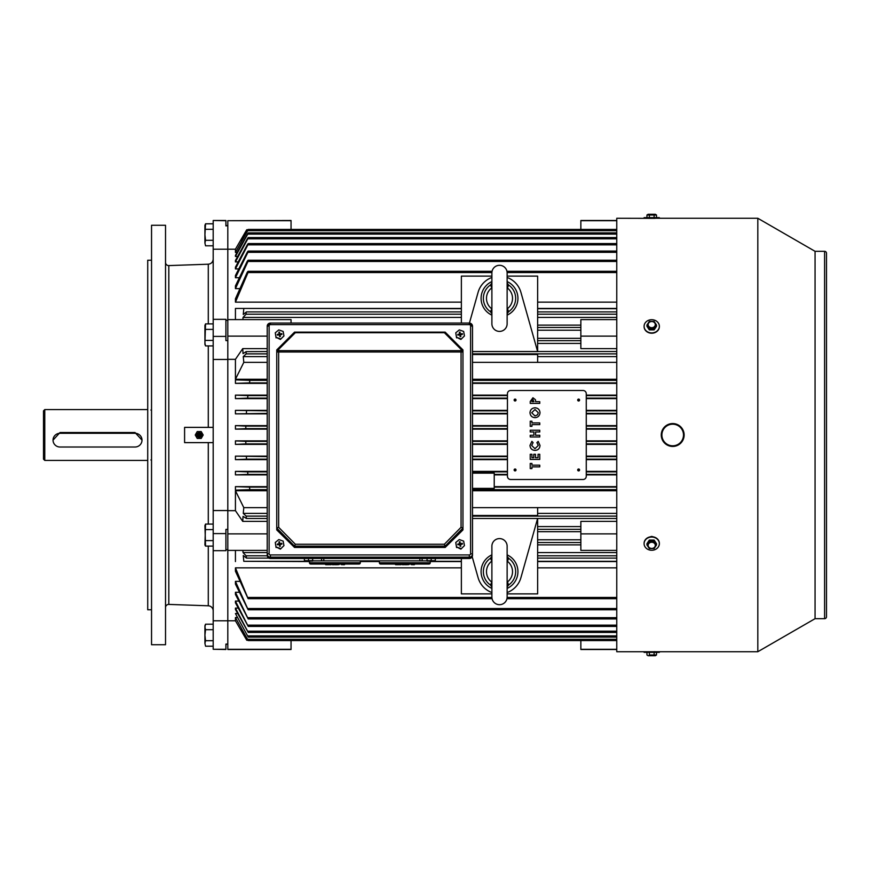 <?xml version="1.0" encoding="UTF-8"?>
<svg xmlns="http://www.w3.org/2000/svg" width="870" height="870" viewBox="0 0 870 870"><rect width="100%" height="100%" fill="white"/><g stroke="black" fill="none" stroke-linecap="round" stroke-linejoin="round"><path stroke-width="1.3" d="M578.637 470.909A0.957 0.957 0 0 0 579.583 469.952A0.957 0.957 0 0 0 578.637 469.006A0.957 0.957 0 0 0 577.68 469.952A0.957 0.957 0 0 0 578.637 470.909M578.637 400.994A0.957 0.957 0 0 0 579.583 400.048A0.957 0.957 0 0 0 578.637 399.091A0.957 0.957 0 0 0 577.68 400.048A0.957 0.957 0 0 0 578.637 400.994M515.083 400.994A0.957 0.957 0 0 0 516.03 400.048A0.957 0.957 0 0 0 515.083 399.091A0.957 0.957 0 0 0 514.126 400.048A0.957 0.957 0 0 0 515.083 400.994M515.083 470.909A0.957 0.957 0 0 0 516.03 469.952A0.957 0.957 0 0 0 515.083 469.006A0.957 0.957 0 0 0 514.126 469.952A0.957 0.957 0 0 0 515.083 470.909M507.449 476.314A3.175 3.175 0 0 0 510.636 479.49L583.085 479.49A3.175 3.175 0 0 0 586.26 476.314L586.26 393.686A3.175 3.175 0 0 0 583.085 390.51L510.636 390.51A3.175 3.175 0 0 0 507.449 393.686L507.449 476.314M531.94 468.582L530.232 468.582L530.232 463.449L531.94 463.449L531.94 465.167L539.759 465.167L539.759 466.875L531.94 466.875L531.94 468.582M539.759 459.425L530.232 459.425L530.232 454.292L531.94 454.292L531.94 457.718L533.767 457.718L533.767 454.292L535.485 454.292L535.485 457.718L538.051 457.718L538.051 454.292L539.759 454.292L539.759 459.425M529.982 445.418L531.885 441.351L533.082 442.612L531.69 445.483L534.974 448.692L538.291 445.451L536.91 442.612L538.182 441.394L540.009 445.451C539.77 448.55 538.095 450.203 534.974 450.399C531.918 450.149 530.254 448.496 529.982 445.418M539.759 436.968L530.232 436.968L530.232 435.25L533.897 435.25L533.897 431.955L530.232 431.955L530.232 430.248L539.759 430.248L539.759 431.955L535.605 431.955L535.605 435.25L539.759 435.25L539.759 436.968M531.94 426.344L530.232 426.344L530.232 421.21L531.94 421.21L531.94 422.918L539.759 422.918L539.759 424.636L531.94 424.636L531.94 426.344M534.996 417.676C531.951 417.404 530.287 415.751 529.982 412.706C530.298 409.683 531.983 408.041 535.028 407.78C538.051 408.041 539.715 409.672 540.009 412.695C539.726 415.751 538.051 417.415 534.996 417.676M531.69 412.739L535.017 415.969L537.562 414.794L538.291 412.706L534.996 409.487L531.69 412.739M539.759 403.397L530.232 403.397L530.232 401.483L532.94 397.775L535.463 399.743L535.605 401.679L539.759 401.679L539.759 403.397M533.897 401.679L532.929 399.482L532.125 399.928L531.94 401.679L533.897 401.679M499.51 331.405A7.623 7.623 0 0 0 507.134 323.781L507.134 272.93A7.623 7.623 0 0 0 499.51 265.306A7.623 7.623 0 0 0 491.887 272.93L491.887 323.781A7.623 7.623 0 0 0 499.51 331.405M491.887 282.554A3.175 3.099 6.7 0 1 490.462 284.979L491.789 283.12M491.887 281.575A18.433 18.433 0 0 0 491.887 315.136M491.789 313.591L490.462 311.732A3.175 3.099 173.3 0 1 491.865 313.95L491.865 313.95A3.175 3.099 173.3 0 1 491.887 314.157M507.134 315.136A18.433 18.433 0 0 0 507.134 281.575M491.887 288.731L491.528 288.068A13.017 13.017 0 0 0 491.528 308.643L491.887 307.98M507.221 283.12L508.558 284.979A16.149 16.149 0 0 1 508.558 311.732L507.221 313.591M507.134 287.883L507.134 288.731M507.134 307.98L507.134 308.828M507.297 313.32L507.156 313.95A3.175 3.099 6.7 0 1 508.558 311.732L507.482 308.643A13.017 13.017 0 0 0 507.482 288.068L508.558 284.979A3.175 3.099 173.3 0 1 507.156 282.761L507.156 282.761A3.175 3.099 173.3 0 1 507.134 282.554M491.887 308.828L490.462 311.732A16.149 16.149 0 0 1 490.462 284.979L491.887 287.883M491.887 282.478L491.724 283.392M578.637 469.321A0.631 0.631 0 0 0 577.995 469.952A0.631 0.631 0 0 0 578.637 470.594A0.631 0.631 0 0 0 579.268 469.952A0.631 0.631 0 0 0 578.637 469.321M515.083 469.321A0.631 0.631 0 0 0 514.442 469.952A0.631 0.631 0 0 0 515.083 470.594A0.631 0.631 0 0 0 515.714 469.952A0.631 0.631 0 0 0 515.083 469.321M578.637 399.406A0.631 0.631 0 0 0 577.995 400.048A0.631 0.631 0 0 0 578.637 400.678A0.631 0.631 0 0 0 579.268 400.048A0.631 0.631 0 0 0 578.637 399.406M515.083 399.406A0.631 0.631 0 0 0 514.442 400.048A0.631 0.631 0 0 0 515.083 400.678A0.631 0.631 0 0 0 515.714 400.048A0.631 0.631 0 0 0 515.083 399.406M472.182 556.713L478.098 577.68A22.239 22.239 0 0 0 491.887 592.535M291.048 640.57L291.048 649.498L227.809 649.498L227.809 644.083L225.906 644.409M291.048 220.708L227.809 220.708L291.048 220.501L291.048 229.43L580.856 229.43L580.856 220.501L616.765 220.501M616.765 618.918L248.189 618.918L235.433 594.46L235.433 592.274L248.189 618.918M247.276 230.941L246.188 230.941L243.263 236.075L241.566 240.609L247.428 230.67C248.407 229.093 248.494 229.104 247.7 230.68C248.494 229.104 248.407 229.093 247.428 230.67M616.765 558.094L537.638 558.094M267.21 518.466L246.373 518.466L243.045 516.356L242.741 521.369L235.433 510.668L227.809 510.668M616.765 598.69L506.96 598.69M492.061 598.69L248.124 598.69L235.433 571.209L235.433 567.849L248.124 598.69M616.765 609.772L248.157 609.772L235.433 584.074L235.433 581.367L248.157 609.772M616.765 626.411L248.222 626.411L235.433 602.823L235.433 601.072L248.222 626.411M616.765 632.436L248.244 632.436L235.433 609.468L235.433 608.086L248.244 632.436M616.765 637.123L248.254 637.123L235.433 613.535L248.254 637.123M616.765 640.57L248.265 640.57L241.566 629.391M248.026 640.287L246.808 640.287L235.433 620.788L227.809 620.788L227.809 340.594L225.906 340.594L225.906 319.333L213.193 319.333L213.193 359.451L227.809 359.451L227.809 510.549L213.193 510.549L213.193 533.604L225.906 533.604L225.906 529.406L227.809 529.406M580.856 544.881L537.638 544.881M580.856 531.668L537.638 531.668M268.841 558.094L246.514 558.094L246.101 555.81L243.045 552.57L242.904 550.395M309.481 561.302L243.796 561.302L243.263 555.528L246.514 558.094M616.765 518.466L472.497 518.466M472.497 488.385L494.225 488.385L494.225 473.128L472.497 473.128M616.765 486.635L494.225 486.635M616.765 474.879L586.26 474.879M507.449 474.879L494.225 474.879M537.627 351.534L520.912 292.32A22.239 22.239 0 0 0 507.134 277.465M469.43 323.053L478.098 292.32A22.239 22.239 0 0 1 491.887 277.465M472.497 351.589L537.638 351.589M537.638 351.534L537.638 276.116L507.134 276.116M491.887 276.116L461.372 276.116L461.372 323.053M461.372 317.43L243.045 317.43L242.904 319.605M461.372 308.698L235.433 308.437L235.433 319.605M461.372 308.437L235.433 308.437M243.796 308.698L243.263 314.472L246.514 311.906L461.372 311.906M246.188 312.058L246.101 314.19L243.045 317.43M507.449 471.388L472.497 471.388M616.765 398.612L586.26 398.612M616.765 490.136L472.497 490.136M616.765 490.756L472.497 490.756M616.765 379.244L472.497 379.244M616.765 379.864L472.497 379.864M616.765 383.365L472.497 383.365M616.765 395.121L586.26 395.121M507.449 395.121L472.497 395.121M507.449 398.612L472.497 398.612M616.765 410.368L586.26 410.368M507.449 410.368L472.497 410.368M616.765 413.87L586.26 413.87M507.449 413.87L472.497 413.87M616.765 425.626L586.26 425.626M507.449 425.626L472.497 425.626M616.765 429.117L586.26 429.117M507.449 429.117L472.497 429.117M616.765 440.883L586.26 440.883M507.449 440.883L472.497 440.883M616.765 444.374L586.26 444.374M507.449 444.374L472.497 444.374M616.765 456.13L586.26 456.13M507.449 456.13L472.497 456.13M616.765 459.632L586.26 459.632M507.449 459.632L472.497 459.632M616.765 471.388L586.26 471.388M267.21 379.244L235.433 379.244L235.433 359.332L242.741 348.631L267.21 348.631M242.741 348.631L243.045 353.644L246.101 351.632L246.188 353.883L243.263 356.602L243.796 362.366L235.433 379.244M616.765 507.634L472.497 507.634M616.765 513.398L537.638 513.398M472.497 515.475L537.638 515.475L537.638 507.634M616.765 456.609L586.26 456.609M507.449 456.609L472.497 456.609M616.765 413.391L586.26 413.391M507.449 413.391L472.497 413.391M616.765 356.602L537.638 356.602M616.765 362.366L537.638 362.366L537.638 354.525L472.497 354.525M537.638 362.366L472.497 362.366M507.134 592.535A22.239 22.239 0 0 0 520.912 577.68L537.627 518.466M537.638 518.466L537.638 593.884L507.134 593.884M491.887 593.884L461.372 593.884L461.372 558.486M267.21 521.369L242.741 521.369M267.21 552.57L243.045 552.57M267.21 513.398L243.263 513.398L246.188 516.117L246.373 518.466M267.21 507.634L243.796 507.634L243.263 513.398M461.372 561.302L430.237 561.302M379.385 561.302L360.321 561.302M243.796 561.302L309.481 561.563M461.372 561.563L430.237 561.563M379.385 561.563L360.321 561.563M616.765 302.151L537.638 302.151M616.765 308.437L537.638 308.437M237.097 252.452L235.433 252.452L247.7 230.68L616.765 230.68M291.048 323.053L291.048 319.605L227.809 319.605L227.809 249.222L235.433 249.211L235.433 252.452M461.372 302.151L235.433 302.151L235.433 298.791L247.102 272.549C248.102 270.951 248.407 270.951 248.015 272.56C248.407 270.951 248.102 270.951 247.102 272.549M239.848 288.633L235.433 288.633L235.433 285.925L247.156 261.468C248.167 259.869 248.439 259.869 247.961 261.468C248.439 259.869 248.167 259.869 247.156 261.468M239.304 277.726L235.433 277.726L235.433 275.54L247.21 252.322C248.233 250.734 248.461 250.734 247.906 252.322C248.461 250.734 248.233 250.734 247.21 252.322M238.75 268.928L235.433 268.928L235.433 267.177L247.265 244.829C248.287 243.241 248.483 243.252 247.852 244.84C248.483 243.252 248.287 243.241 247.265 244.829M238.195 261.913L235.433 261.913L235.433 260.532L247.319 238.804C248.331 237.227 248.494 237.227 247.809 238.815C248.494 237.227 248.331 237.227 247.319 238.804M237.651 256.465L235.433 256.465L235.433 255.421L247.374 234.117C248.374 232.54 248.494 232.54 247.754 234.117C248.494 232.54 248.374 232.54 247.374 234.117M235.433 249.211L246.101 230.822C246.982 229.386 247.015 229.419 246.188 230.941C247.015 229.419 246.982 229.386 246.101 230.822M267.21 490.756L235.433 490.756L235.433 510.668M267.21 490.136L235.433 490.136L235.433 486.635L249.494 487.113L249.864 489.658L235.433 490.136M267.21 486.635L235.433 486.635M267.21 474.879L235.433 474.879L235.433 471.388L247.624 471.866L247.896 474.4L235.433 474.879M267.21 471.388L235.433 471.388M267.21 459.632L235.433 459.632L235.433 456.13L267.21 456.13M267.21 444.374L235.433 444.374L235.433 440.883L245.786 441.351L245.84 443.896L235.433 444.374M267.21 440.883L235.433 440.883M267.21 429.117L235.433 429.117L245.786 428.649L245.84 426.104L235.433 425.626L235.433 429.117M267.21 425.626L235.433 425.626M267.21 413.87L235.433 413.87L235.433 410.368L267.21 410.368M267.21 398.612L235.433 398.612L247.624 398.134L247.896 395.6L235.433 395.121L235.433 398.612M267.21 395.121L235.433 395.121M267.21 383.365L235.433 383.365L249.494 382.887L249.864 380.342L235.433 379.864L235.433 383.365M267.21 379.864L235.433 379.864M235.433 359.332L227.809 359.332M580.856 330.208L537.638 330.208M580.856 343.411L537.638 343.411M616.765 317.43L537.638 317.43M616.765 348.631L580.856 348.631L580.856 336.114L616.765 336.114M267.21 351.534L246.101 351.632M237.651 613.535L235.433 613.535M238.195 608.086L235.433 608.086M238.75 601.072L235.433 601.072M616.765 561.563L537.638 561.563M616.765 567.849L537.638 567.849M239.304 592.274L235.433 592.274M239.848 581.367L235.433 581.367M461.372 567.849L235.433 567.849M235.433 550.395L235.433 561.563M237.097 617.548L235.433 617.548L235.433 620.788M580.856 526.589L537.638 526.589M580.856 539.791L537.638 539.791M616.765 550.395L580.856 550.395L580.856 521.369L616.765 521.369M616.765 552.57L537.638 552.57M243.796 507.634L235.433 490.756M244.35 633.925L243.263 633.925L246.808 640.287M243.796 633.925L242.273 630.326M235.433 617.548L248.265 640.57M227.809 220.708L227.809 340.594M616.765 561.302L537.638 561.302M267.21 456.609L235.433 456.13M267.21 459.153L246.547 459.153L246.373 456.609M246.547 459.153L235.433 459.632M267.21 410.847L235.433 410.368M267.21 413.391L235.433 413.87M246.547 410.847L246.373 413.391M616.765 308.698L537.638 308.698M267.21 356.602L243.263 356.602M267.21 362.366L243.796 362.366M235.433 302.151L248.015 272.56L491.887 272.56M235.433 288.633L247.961 261.468L616.765 261.468M235.433 277.726L247.906 252.322L616.765 252.322M235.433 268.928L247.852 244.84L616.765 244.84M235.433 261.913L247.809 238.815L616.765 238.815M235.433 256.465L247.754 234.117L616.765 234.117M244.35 236.075L243.796 236.075M580.856 640.57L580.856 649.498L616.765 649.498M580.856 649.292L616.765 649.292M580.856 533.886L616.765 533.886M616.765 319.605L580.856 319.605L580.856 336.114M580.856 220.708L616.765 220.708M291.048 649.292L227.809 649.292M267.21 550.395L227.809 550.395L227.809 644.083L225.906 644.083L225.906 649.498L213.193 649.27L225.906 649.27M267.21 533.886L227.809 533.886M267.21 336.114L227.809 336.114M205.548 546.11A2.708 2.708 0 0 1 204.928 544.631L205.548 524.088L204.928 525.567L205.548 546.11L213.193 546.11M204.994 525.513L204.939 526.143M213.193 524.088L205.548 524.088M213.193 529.591L205.548 529.591M213.193 540.607L205.548 540.607M655.077 218.359L616.765 218.272L616.765 651.728L659.351 651.728L659.351 652.359L644.094 652.359L659.351 652.359M654.262 218.272L647.911 218.272M644.094 218.272L644.094 217.641L659.351 217.641L659.351 218.272L644.094 218.272M646.954 215.02L648.15 214.27L655.306 214.27L656.491 215.02M646.954 217.641L646.954 215.031L649.335 215.02L656.491 215.031L656.491 217.641M649.335 215.02L649.335 217.641M654.109 215.02L654.109 217.641M204.928 343.161L205.548 323.89L204.928 325.369L204.928 344.433L205.548 345.912L204.928 343.161M213.193 323.89L205.548 323.89M213.193 329.393L205.548 329.393M213.193 340.409L205.548 340.409M213.193 345.912L205.548 345.912M204.928 234.802L205.548 223.797L204.928 225.265L204.928 243.056L205.548 240.305L204.928 234.802M213.193 245.808L205.548 245.808L204.928 243.056L205.548 245.808M213.193 223.797L205.548 223.797M213.193 229.299L205.548 229.299M213.193 240.305L205.548 240.305M499.51 604.693A7.623 7.623 0 0 0 507.134 597.07L507.134 546.219A7.623 7.623 0 0 0 499.51 538.595A7.623 7.623 0 0 0 491.887 546.219L491.887 597.07A7.623 7.623 0 0 0 499.51 604.693M491.887 555.843A3.175 3.099 6.7 0 1 490.462 558.268L491.789 556.408M491.887 554.864A18.433 18.433 0 0 0 491.887 588.424M491.789 586.88L490.462 585.021A3.175 3.099 173.3 0 1 491.865 587.239L491.865 587.239A3.175 3.099 173.3 0 1 491.887 587.446M507.134 588.424A18.433 18.433 0 0 0 507.134 554.864M491.887 562.02L491.528 561.357A13.017 13.017 0 0 0 491.528 581.932L491.887 581.269M507.221 556.408L508.558 558.268A16.149 16.149 0 0 1 508.558 585.021L507.221 586.88M507.134 561.172L507.134 562.02M507.134 581.269L507.134 582.117M507.297 586.608L507.156 587.239A3.175 3.099 6.7 0 1 508.558 585.021L507.482 581.932A13.017 13.017 0 0 0 507.482 561.357L508.558 558.268A3.175 3.099 173.3 0 1 507.156 556.05L507.156 556.05A3.175 3.099 173.3 0 1 507.134 555.843M491.887 582.117L490.462 585.021A16.149 16.149 0 0 1 490.462 558.268L491.887 561.172M491.887 555.756L491.724 556.68M142.006 440.144L135.024 432.52L60.019 432.52L53.037 440.144A6.993 6.873 180 0 0 60.019 447.017L135.024 447.017A6.993 6.873 180 0 0 142.006 440.144A6.993 6.873 180 0 0 135.024 433.271L60.019 433.271A6.993 6.873 180 0 0 53.037 440.144M44.772 460.426L44.772 409.574L43.5 410.847L43.5 459.153L44.772 460.426L147.726 460.426M649.542 537.018L651.728 536.409L653.903 537.018M815.059 251.321L815.059 618.679L824.597 618.679A1.903 1.903 0 0 0 826.5 616.765L826.5 253.235A1.903 1.903 0 0 0 824.597 251.321L815.059 251.321L757.813 218.272L655.534 218.272M815.059 618.679L757.813 651.728L757.813 218.272M654.001 332.927L649.444 332.927M647.911 651.728L655.534 651.728M757.813 651.728L659.351 651.728M654.893 651.63L654.262 651.728M648.019 218.337L648.944 218.381M196.827 435A2.382 2.382 0 0 0 199.208 437.382A2.382 2.382 0 0 0 201.59 435A2.382 2.382 0 0 0 199.208 432.618A2.382 2.382 0 0 0 196.827 435M201.438 435A2.229 2.229 0 0 1 199.208 437.229A2.229 2.229 0 0 1 196.99 435A2.229 2.229 0 0 1 199.208 432.771A2.229 2.229 0 0 1 201.438 435M199.208 433.412A1.588 1.588 0 0 1 200.796 435A1.588 1.588 0 0 1 199.208 436.588A1.588 1.588 0 0 1 197.62 435A1.588 1.588 0 0 1 199.208 433.412M199.208 435.631A0.631 0.631 0 0 1 198.577 435A0.631 0.631 0 0 1 199.208 434.369A0.631 0.631 0 0 1 199.85 435A0.631 0.631 0 0 1 199.208 435.631M197.229 431.563L195.25 435L197.229 438.436L201.187 438.436L203.178 435L201.187 431.563L197.229 431.563M649.335 541.39L646.954 544.968L649.335 548.546L654.109 548.546L656.491 544.968L654.109 541.39L649.335 541.39L649.335 540.085L646.954 543.663L646.954 544.968M655.306 545.349A3.578 3.099 180 0 0 648.15 545.349A3.578 3.099 180 0 0 655.306 545.349M644.094 543.663L644.094 543.348A7.623 6.601 0 0 1 651.728 536.736A7.623 6.601 0 0 1 659.351 543.348L659.351 543.663A7.623 6.601 0 0 1 651.728 550.264A7.623 6.601 0 0 1 644.094 543.663A7.623 6.601 0 0 1 651.728 537.062A7.623 6.601 0 0 1 659.351 543.663M656.491 544.968L656.491 543.663L654.109 540.085L649.335 540.085M654.109 541.39L654.109 540.085M649.335 321.421L646.954 324.999L649.335 328.577L654.109 328.577L656.491 324.999L654.109 321.421L649.335 321.421M655.306 324.619A3.578 3.099 -0 0 0 648.15 324.619A3.578 3.099 -0 0 0 655.306 324.619M659.351 326.304L659.351 326.62A7.623 6.601 180 0 1 651.728 333.221A7.623 6.601 180 0 1 644.094 326.62L644.094 326.304A7.623 6.601 180 0 1 651.728 319.703A7.623 6.601 180 0 1 659.351 326.304A7.623 6.601 180 0 1 651.728 332.905A7.623 6.601 180 0 1 644.094 326.304M646.954 324.999L646.954 326.304L649.335 329.882L654.109 329.882L656.491 326.304L656.491 324.999M649.335 328.577L649.335 329.882M654.109 328.577L654.109 329.882M661.407 436.816A11.44 11.44 0 0 0 674.511 446.299A11.44 11.44 0 0 0 683.994 433.184A11.44 11.44 0 0 0 670.879 423.701A11.44 11.44 0 0 0 661.407 436.816A11.44 11.44 0 0 0 674.511 446.299A11.44 11.44 0 0 0 683.994 433.184M165.528 262.414A3.175 3.175 0 0 0 168.813 265.589L208.289 264.208C211.279 263.827 212.911 262.131 213.193 259.13M165.528 607.586A3.175 3.175 0 0 1 168.813 604.411L208.289 605.792A5.089 5.089 0 0 1 213.193 610.87M225.906 225.591L227.809 225.591L225.906 225.917L225.906 220.501L213.193 220.501L225.906 220.73M151.543 260.228L147.726 260.228L147.726 609.772L151.543 609.772M165.528 644.735L165.528 225.265L151.543 225.265L151.543 644.735L165.528 644.735M212.954 427.377L184.592 427.377L184.592 442.623L212.954 442.623M213.193 220.73L213.193 249.222L227.809 249.222M213.193 649.27L213.193 620.778L227.809 620.778M227.809 549.677L225.906 549.677M213.193 533.604L213.193 550.666L225.906 550.666L225.906 533.604M213.193 336.396L225.906 336.396M225.906 320.323L227.809 320.323M213.193 510.549L213.193 359.451M213.193 620.778L213.193 550.666M213.193 319.333L213.193 249.222M205.548 629.695L204.928 626.944L205.548 624.192L204.928 625.66L204.928 635.198L205.548 629.695L213.193 629.695M213.193 624.192L205.548 624.192M205.548 640.701L204.928 635.198L204.928 643.452L205.548 640.701L213.193 640.701M205.548 646.203L204.928 643.452L205.548 646.203L213.193 646.203M427.05 560.867L312.656 560.867M379.385 562.77A1.272 1.272 0 0 0 380.658 564.043L428.964 564.043A1.272 1.272 0 0 0 430.237 562.77L379.385 562.77L379.385 560.867M430.237 561.063L430.237 562.77M395.611 564.043L395.611 564.684L395.078 564.043M395.611 564.684L398.786 564.684L398.786 564.043M398.242 564.684L398.242 564.043M397.655 564.684L397.655 564.043M396.927 564.684L396.927 564.043M396.198 564.684L396.198 564.043M399.45 564.043L399.45 564.684L400.994 564.684L400.994 564.043M400.439 564.684L401.407 564.043M399.689 564.684L399.689 564.043M400.494 564.684L400.494 564.043M402.266 564.043L402.266 564.684L402.103 564.043M403.68 564.684L404.267 564.043M402.266 564.684L404.104 564.684L404.104 564.043M403.212 564.684L403.212 564.043M402.516 564.684L402.516 564.043M404.833 564.043L404.833 564.684L404.898 564.043M404.898 564.684L407.638 564.684L407.638 564.043M407.573 564.684L407.573 564.043M406.899 564.684L406.899 564.043M406.236 564.684L406.236 564.043M405.572 564.684L405.572 564.043M408.704 564.043L408.704 564.684L408.367 564.043M408.704 564.684L409.585 564.043M411.325 564.043L411.325 564.684L410.988 564.043M411.325 564.684L411.673 564.043M412.337 564.043L412.337 564.684L412.597 564.043M412.597 564.684L412.967 564.043M413.5 564.684L414.457 564.043M412.967 564.684L414.414 564.684L414.414 564.043M469.321 324.63L469.321 323.053L472.497 326.206L472.497 554.038A3.175 3.132 180 0 1 469.321 557.159L270.396 557.159A3.175 3.132 180 0 1 267.21 554.038L267.21 326.206A3.175 3.132 180 0 1 270.396 323.074L469.321 323.074A3.175 3.132 180 0 1 472.497 326.206L470.594 325.88A1.272 1.251 -0 0 0 469.321 324.63L270.396 324.63A1.272 1.251 -0 0 0 269.124 325.88L269.124 553.701A1.272 1.251 -0 0 0 270.396 554.951L469.321 554.951A1.272 1.251 -0 0 0 470.594 553.701L470.594 325.88M269.124 553.701L267.21 554.038L267.21 555.354A3.175 3.132 180 0 0 270.396 558.486L469.321 558.486A3.175 3.132 180 0 0 472.497 555.354L472.497 554.038L470.594 553.701M294.538 547.447L276.747 529.917L276.747 349.936L294.538 332.133L445.168 332.133L462.96 349.936L462.96 529.917L445.168 547.447L445.168 546.11L294.538 546.132L294.538 547.447L445.168 547.447M294.538 332.133L295.332 332.699L278.65 349.37L277.008 349.675L294.538 332.133M462.709 349.675L461.056 349.37L444.374 332.699L445.168 332.133M294.538 546.132L276.747 528.101L278.65 527.296L295.332 544.228L444.374 544.228L445.168 546.11M444.374 544.228L461.056 527.296L462.949 528.068L445.168 546.132M294.549 546.11L295.332 544.228M304.391 558.486L304.391 560.682L312.656 560.682L312.656 558.486M312.656 561.052L304.674 561.063M308.524 558.486L308.524 560.682M460.893 548.535L456.554 546.969L455.76 542.488L459.316 539.563L463.656 541.129L464.449 545.62L460.893 549.122L456.554 546.969M456.554 547.556L455.76 542.488M460.893 549.122L464.449 545.62M459.849 544.805L460.121 546.338L460.872 546.208L460.186 544.827L462.427 544.033L462.296 543.293L460.73 543.565L460.437 544.413L459.751 542.619L459.599 544.555M459.751 544.533L459.338 543.804L457.783 544.065L457.914 544.805L459.48 544.544M459.338 543.804L460.023 544.163M460.067 544.152L460.089 541.771L459.338 541.89L459.61 543.435M460.143 544.837L460.404 546.284M458.185 544.761L457.783 544.065M459.751 542.619L459.338 541.89M459.795 542.619L460.089 541.771M462.013 544.109L462.296 543.293M460.447 546.284L460.186 544.827M280.401 338.865L276.062 337.299L275.268 332.808L278.813 329.893L283.152 331.459L283.946 335.94L280.401 339.441L276.062 337.299M276.062 337.875L275.268 332.808M280.401 339.441L283.946 335.94M279.357 335.124L279.629 336.657L280.379 336.527L279.694 335.146L281.923 334.363L281.793 333.623L280.238 333.884L279.944 334.732L279.259 332.949L279.107 334.874M279.259 334.852L278.846 334.123L277.291 334.395L277.421 335.135L278.987 334.863M278.846 334.123L279.531 334.482M279.574 334.471L279.596 332.09L278.846 332.22L279.118 333.754M279.651 335.157L279.901 336.614M277.682 335.091L277.291 334.395M279.259 332.949L278.846 332.22M279.303 332.938L279.596 332.09M281.521 334.428L281.793 333.623M279.944 336.603L279.694 335.146M460.893 338.865L456.554 337.299L455.76 332.808L459.316 329.893L463.656 331.459L464.449 335.94L460.893 339.441L456.554 337.299M456.554 337.875L455.76 332.808M460.893 339.441L464.449 335.94M459.849 335.124L460.121 336.657L460.872 336.527L460.186 335.146L462.427 334.363L462.296 333.623L460.73 333.884L460.437 334.732L459.751 332.949L459.599 334.874M459.751 334.852L459.338 334.123L457.783 334.395L457.914 335.135L459.48 334.863M459.338 334.123L460.023 334.482M460.067 334.471L460.089 332.09L459.338 332.22L459.61 333.754M460.143 335.157L460.404 336.614M458.185 335.091L457.783 334.395M459.751 332.949L459.338 332.22M459.795 332.938L460.089 332.09M462.013 334.428L462.296 333.623M460.447 336.603L460.186 335.146M309.481 562.77A1.272 1.272 0 0 0 310.753 564.043L359.049 564.043A1.272 1.272 0 0 0 360.321 562.77L309.481 562.77L309.481 561.063M360.321 562.77L360.321 560.867L323.803 560.867L323.803 558.486M325.695 564.043L325.695 564.684L325.162 564.043M325.695 564.684L328.871 564.684L328.871 564.043M328.338 564.684L328.338 564.043M327.751 564.684L327.751 564.043M327.022 564.684L327.022 564.043M326.293 564.684L326.293 564.043M329.534 564.043L329.534 564.684L331.089 564.684L331.089 564.043M330.535 564.684L331.492 564.043M329.773 564.684L329.773 564.043M330.578 564.684L330.578 564.043M332.362 564.043L332.362 564.684L332.199 564.043M333.765 564.684L334.352 564.043M332.362 564.684L334.189 564.684L334.189 564.043M333.308 564.684L333.308 564.043M332.601 564.684L332.601 564.043M334.917 564.043L334.917 564.684L334.983 564.043M334.983 564.684L337.723 564.684L337.723 564.043M337.658 564.684L337.658 564.043M336.994 564.684L336.994 564.043M336.32 564.684L336.32 564.043M335.657 564.684L335.657 564.043M338.789 564.043L338.789 564.684L338.452 564.043M338.789 564.684L339.681 564.043M341.421 564.043L341.421 564.684L341.073 564.043M341.421 564.684L341.769 564.043M342.432 564.043L342.432 564.684L342.682 564.043M342.682 564.684L343.063 564.043M343.585 564.684L344.553 564.043M343.063 564.684L344.509 564.684L344.509 564.043M427.05 558.486L427.05 560.682L435.315 560.682L435.315 558.486M435.315 561.052L427.05 561.052M431.183 558.486L431.183 560.682M280.401 548.535L276.062 546.969L275.268 542.488L278.813 539.563L283.152 541.129L283.946 545.62L280.401 549.122L276.062 546.969M276.062 547.556L275.268 542.488M280.401 549.122L283.946 545.62M279.357 544.805L279.629 546.338L280.379 546.208L279.694 544.827L281.923 544.033L281.793 543.293L280.238 543.565L279.944 544.413L279.259 542.619L279.107 544.555M279.259 544.533L278.846 543.804L277.291 544.065L277.421 544.805L278.987 544.544M278.846 543.804L279.531 544.163M279.574 544.152L279.596 541.771L278.846 541.89L279.118 543.435M279.651 544.837L279.901 546.284L279.694 544.827M277.682 544.761L277.291 544.065M279.259 542.619L278.846 541.89M279.303 542.619L279.596 541.771M281.521 544.109L281.793 543.293M656.491 652.359L656.491 654.969L649.335 654.979M655.306 655.73L648.15 655.73L655.306 655.73L656.491 654.979M644.094 651.728L644.094 652.359M646.954 654.969L646.954 652.359M649.335 654.969L649.335 652.359M654.109 654.969L654.109 652.359M616.765 487.113L494.225 487.113M616.765 474.4L586.26 474.4M507.449 474.4L494.225 474.4M461.372 314.19L246.101 314.19M507.449 471.866L472.497 471.866M616.765 398.134L586.26 398.134M616.765 516.117L472.497 516.117M616.765 489.658L472.497 489.658M616.765 471.866L586.26 471.866M616.765 459.153L586.26 459.153M507.449 459.153L472.497 459.153M616.765 441.351L586.26 441.351M507.449 441.351L472.497 441.351M616.765 443.896L586.26 443.896M507.449 443.896L472.497 443.896M616.765 426.104L586.26 426.104M507.449 426.104L472.497 426.104M616.765 428.649L586.26 428.649M507.449 428.649L472.497 428.649M616.765 410.847L586.26 410.847M507.449 410.847L472.497 410.847M616.765 395.6L586.26 395.6M507.449 395.6L472.497 395.6M507.449 398.134L472.497 398.134M616.765 380.342L472.497 380.342M616.765 382.887L472.497 382.887M616.765 353.883L472.497 353.883M267.253 555.81L246.101 555.81M580.856 327.468L537.638 327.468M580.856 340.67L537.638 340.67M580.856 529.33L537.638 529.33M580.856 542.532L537.638 542.532M247.276 639.058L246.188 639.058M616.765 639.319L247.7 639.319M616.765 635.883L247.754 635.883M616.765 631.185L247.809 631.185M616.765 625.16L247.852 625.16M616.765 608.532L247.961 608.532M616.765 597.44L507.123 597.44M491.887 597.44L248.015 597.44M267.21 516.117L246.188 516.117M616.765 555.81L537.638 555.81M267.21 487.113L249.494 487.113M267.21 489.658L249.864 489.658M267.21 471.866L247.624 471.866M267.21 474.4L247.896 474.4M267.21 441.351L245.786 441.351M267.21 443.896L245.84 443.896M267.21 426.104L245.84 426.104M267.21 428.649L245.786 428.649M267.21 395.6L247.896 395.6M267.21 398.134L247.624 398.134M267.21 380.342L249.864 380.342M267.21 382.887L249.494 382.887M616.765 314.19L537.638 314.19M267.21 353.883L246.188 353.883M616.765 272.56L507.123 272.56M616.765 617.678L247.906 617.678M60.019 432.52L60.019 433.271M135.024 432.52L135.024 433.271M824.597 618.679L824.597 251.321M662.026 436.718A10.81 10.81 0 0 0 674.413 445.668A10.81 10.81 0 0 0 683.363 433.282A10.81 10.81 0 0 0 670.987 424.332A10.81 10.81 0 0 0 662.026 436.718M168.813 604.411L168.813 265.589M208.289 605.792L208.289 546.11M208.289 524.088L208.289 442.623M208.289 427.377L208.289 345.912M208.289 323.89L208.289 264.208M321.563 558.486L321.563 560.867M419.884 558.486L419.884 560.867M422.124 558.486L422.124 560.867M469.321 558.486L469.321 554.951M270.396 558.486L270.396 554.951M270.396 324.63L270.396 323.053L469.321 323.074M269.124 325.88L267.21 326.206L270.396 323.074M461.056 527.296L461.056 351.991L278.65 351.991L278.65 527.296M278.65 349.37L278.65 350.643L461.056 350.643L461.056 349.37M444.374 332.699L295.332 332.699M462.96 351.991A1.903 1.348 180 0 0 461.056 350.643L461.056 351.991L462.96 351.991M276.747 351.991L278.65 351.991L278.65 350.643A1.903 1.348 180 0 0 276.747 351.991M507.134 282.478L507.297 283.392M491.887 314.244L491.724 313.32M616.765 351.534L472.497 351.534M580.856 325.119L537.638 325.119M580.856 338.332L537.638 338.332M616.765 311.906L537.638 311.906M616.765 271.309L506.96 271.309M492.061 271.309L248.124 271.309M616.765 260.228L248.157 260.228M616.765 251.082L248.189 251.082M616.765 243.589L248.222 243.589M616.765 237.564L248.244 237.564M616.765 232.877L248.254 232.877M248.026 229.713L246.808 229.713M616.765 229.43L248.265 229.43M507.134 555.756L507.297 556.68M491.887 587.522L491.724 586.608M150.912 410.064L151.543 409.433M147.726 409.574L44.772 409.574M150.912 459.936L151.543 460.567M646.954 654.979L648.15 655.73"/></g></svg>
